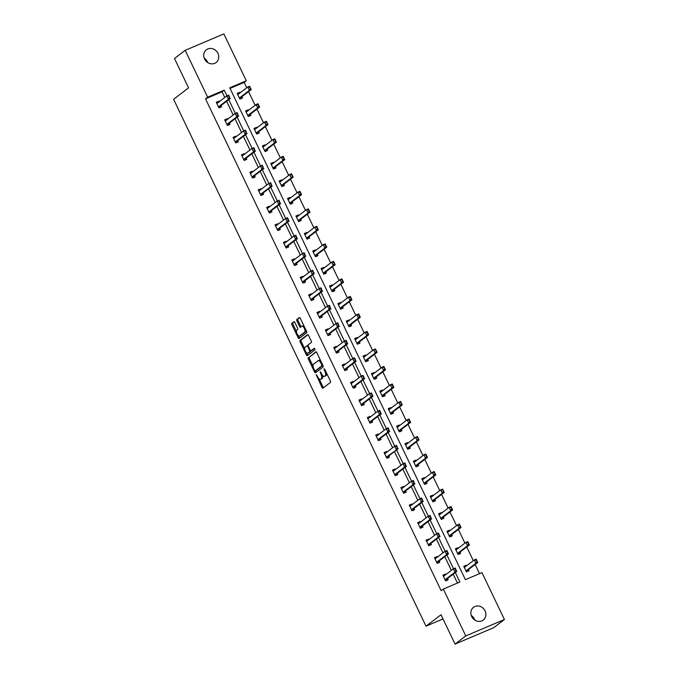 <?xml version="1.0" encoding="UTF-8"?>
<svg xmlns="http://www.w3.org/2000/svg" width="678" height="678" viewBox="0 0 678 678"><rect width="100%" height="100%" fill="white"/><g stroke="black" fill="none" stroke-linecap="round" stroke-linejoin="round"><path stroke-width="1.02" d="M316.262 374.688L321.948 387.392A1.229 0.517 -113 0 0 322.855 388.206A1.229 0.517 -113 0 0 322.898 388.172L330.466 382.409A1.229 0.517 -113 0 0 330.356 380.985L324.745 369.281L324.084 368.73L324.152 369.722L324.881 371.239A3.932 1.644 -113 0 1 325.228 375.79L324.593 376.273A3.932 1.644 -113 0 1 324.44 376.366A3.932 1.644 -113 0 1 321.558 373.773L320.169 371.714L320.974 374.222A3.932 1.644 -113 0 1 321.321 378.773L320.686 379.256A3.932 1.644 -113 0 1 320.533 379.341A3.932 1.644 -113 0 1 317.651 376.748L316.262 374.688M204.129 57.918A8.009 7.229 -127.3 0 1 207.231 61.469A8.009 7.229 -127.3 0 1 207.663 62.554M217.935 53.308A8.009 7.229 -127.3 0 1 216.096 62.52A8.009 7.229 -127.3 0 1 204.561 58.994A8.009 7.229 -127.3 0 1 206.392 49.791A8.009 7.229 -127.3 0 1 217.935 53.308M471.252 615.446A8.009 7.229 -127.3 0 1 474.354 619.006A8.009 7.229 -127.3 0 1 474.786 620.082M485.058 610.844A8.009 7.229 -127.3 0 1 483.228 620.056A8.009 7.229 -127.3 0 1 471.685 616.531A8.009 7.229 -127.3 0 1 473.515 607.319A8.009 7.229 -127.3 0 1 485.058 610.844M294.896 322.482A1.229 0.517 -113 0 0 293.998 321.677A1.229 0.517 -113 0 0 293.947 321.703L291.828 323.321A1.229 0.517 -113 0 0 291.93 324.745L298.167 337.746A1.229 0.517 -113 0 0 299.066 338.559A1.229 0.517 -113 0 0 299.117 338.534L306.676 332.762A1.229 0.517 -113 0 0 306.566 331.339L300.337 318.338A1.229 0.517 -113 0 0 299.439 317.524A1.229 0.517 -113 0 0 299.388 317.558L296.828 319.507A1.229 0.517 -113 0 0 296.93 320.931L299.6 326.499A1.229 0.517 -113 0 0 300.498 327.305A1.229 0.517 -113 0 0 300.549 327.279L301.82 326.313A3.288 1.381 -113 0 1 301.947 326.237A3.288 1.381 -113 0 1 304.43 328.559A3.288 1.381 -113 0 1 304.642 332.203L299.668 336A3.288 1.381 -113 0 1 299.54 336.076A3.288 1.381 -113 0 1 297.057 333.754A3.288 1.381 -113 0 1 296.837 330.11L297.667 329.474A1.229 0.517 -113 0 0 297.566 328.05L294.896 322.482M504.424 619.506L493.728 627.667L455.065 644.1L440.997 614.743L426.013 626.167L173.576 99.285L188.56 87.86L174.492 58.494L185.196 50.333L223.85 33.9L246.309 80.775L229.749 87.818L465.405 579.673L481.965 572.63L504.424 619.506L465.769 635.939L443.31 589.063L459.87 582.029L455.336 572.554M455.065 644.1L465.769 635.939M224.791 97.471L222.07 91.801L205.51 98.844L441.166 590.699L443.31 589.063M205.51 98.844L207.646 97.208L185.196 50.333M308.244 357.594A1.229 0.517 -113 0 0 308.354 359.018L314.584 372.019A1.229 0.517 -113 0 0 315.482 372.832A1.229 0.517 -113 0 0 315.533 372.807L323.092 367.035A1.229 0.517 -113 0 0 322.991 365.611L316.762 352.611A1.229 0.517 -113 0 0 315.855 351.797A1.229 0.517 -113 0 0 315.812 351.831L309.295 357.153A1.229 0.517 -113 0 0 309.397 358.569L313.05 366.188M306.371 354.882L300.142 341.882A1.229 0.517 -113 0 1 300.04 340.458L307.6 334.695A1.229 0.517 -113 0 1 307.651 334.661A1.229 0.517 -113 0 1 308.549 335.474L311.21 341.034A1.229 0.517 -113 0 1 311.321 342.458L308.253 344.797A1.229 0.517 -113 0 0 308.363 346.221L310.134 349.916A1.229 0.517 -113 0 0 311.033 350.721A1.229 0.517 -113 0 0 311.083 350.696L314.304 348.238L315.016 349.806L307.32 355.67A1.229 0.517 -113 0 1 307.278 355.696A1.229 0.517 -113 0 1 306.371 354.882L307.422 354.441L306.651 352.831M426.013 626.167L443.005 618.938M248.462 110.387L248.19 109.819L245.572 110.929L248.267 116.548L250.877 115.429L250.292 114.218M265.242 145.414L264.971 144.846L262.361 145.956L265.047 151.575L267.657 150.465L267.081 149.245M282.023 180.441L281.751 179.873L279.141 180.984L281.828 186.603L284.438 185.492L283.862 184.28M298.803 215.477L298.532 214.909L295.922 216.019L298.608 221.63L301.227 220.519L300.642 219.308M315.592 250.504L315.321 249.936L312.702 251.046L315.397 256.657L318.007 255.547L317.423 254.335M332.373 285.531L332.101 284.963L329.491 286.074L332.178 291.684L334.788 290.574L334.212 289.362M349.153 320.558L348.882 319.991L346.272 321.101L348.958 326.711L351.568 325.601L350.992 324.389M365.934 355.586L365.662 355.018L363.052 356.128L365.747 361.747L368.357 360.628L367.773 359.416M382.723 390.613L382.451 390.045L379.833 391.155L382.528 396.774L385.138 395.664L384.553 394.443M399.503 425.64L399.232 425.072L396.622 426.182L399.308 431.801L401.918 430.691L401.342 429.479M416.284 460.667L416.012 460.108L413.402 461.218L416.089 466.828L418.707 465.718L418.123 464.506M433.072 495.703L432.793 495.135L430.183 496.245L432.878 501.856L435.488 500.745L434.903 499.533M449.853 530.73L449.582 530.162L446.971 531.272L449.658 536.883L452.268 535.773L451.692 534.561M466.634 565.757L466.362 565.189L463.752 566.3L466.439 571.91L469.049 570.8L468.473 569.588M479.541 573.664L475.151 564.494M473.312 560.664L466.761 546.985M464.922 543.146L458.37 529.467M456.531 525.636L449.972 511.958M448.141 508.119L441.581 494.44M439.751 490.609L433.191 476.922M431.352 473.091L424.801 459.413M422.962 455.582L416.411 441.895M414.572 438.064L408.02 424.386M406.181 420.546L399.63 406.868M397.791 403.037L391.231 389.358M389.401 385.519L382.841 371.841M381.011 368.01L374.451 354.323M372.62 350.492L366.061 336.813M364.222 332.983L357.67 319.296M355.831 315.465L349.28 301.786M347.441 297.947L340.89 284.268M339.051 280.438L332.5 266.759M330.661 262.92L324.101 249.241M322.27 245.411L315.711 231.723M313.88 227.893L307.32 214.214M305.481 210.383L298.93 196.696M297.091 192.866L290.54 179.187M288.701 175.348L282.15 161.669M280.311 157.838L273.759 144.16M271.92 140.321L265.361 126.642M263.53 122.811L256.97 109.124M255.14 105.293L248.58 91.615M246.741 87.784L244.173 82.402L230.037 88.411M458.243 548.239L457.972 547.671L455.362 548.782L458.048 554.401L460.659 553.29L460.082 552.078M441.463 513.212L441.192 512.644L438.573 513.755L441.268 519.373L443.878 518.263L443.293 517.043M424.674 478.185L424.403 477.617L421.792 478.727L424.479 484.346L427.098 483.228L426.513 482.016M407.893 443.158L407.622 442.59L405.012 443.7L407.698 449.311L410.309 448.2L409.732 446.988M391.113 408.131L390.842 407.563L388.231 408.673L390.918 414.283L393.528 413.173L392.952 411.961M374.332 373.103L374.061 372.536L371.442 373.646L374.137 379.256L376.748 378.146L376.163 376.934M357.543 338.076L357.272 337.508L354.662 338.619L357.348 344.229L359.967 343.119L359.382 341.907M340.763 303.041L340.492 302.473L337.881 303.583L340.568 309.202L343.178 308.092L342.602 306.88M323.982 268.013L323.711 267.446L321.101 268.556L323.787 274.175L326.398 273.065L325.813 271.844M307.202 232.986L306.922 232.418L304.312 233.529L307.007 239.148L309.617 238.029L309.032 236.817M290.413 197.959L290.142 197.391L287.531 198.501L290.218 204.112L292.837 203.002L292.252 201.79M273.632 162.932L273.361 162.364L270.751 163.474L273.437 169.085L276.048 167.975L275.471 166.763M256.852 127.905L256.581 127.337L253.962 128.447L256.657 134.058L259.267 132.947L258.682 131.735M240.063 92.878L239.792 92.31L237.181 93.42L239.876 99.03L242.487 97.92L241.902 96.708M244.173 82.402L246.309 80.775M226.944 95.869L224.215 90.166L207.646 97.208M453.506 568.749L446.938 555.045M445.115 551.239L438.547 537.527M436.725 533.722L430.157 520.018M428.335 516.212L421.767 502.5M419.945 498.694L413.377 484.99M411.554 481.185L404.986 467.473M403.164 463.667L396.596 449.955M394.774 446.149L388.197 432.445M386.375 428.64L379.807 414.928M377.985 411.122L371.417 397.418M369.595 393.613L363.027 379.9M361.204 376.095L354.636 362.391M352.814 358.586L346.246 344.873M344.424 341.068L337.856 327.355M336.034 323.55L329.466 309.846M327.635 306.041L321.067 292.328M319.245 288.523L312.677 274.819M310.855 271.014L304.286 257.301M302.464 253.496L295.896 239.792M294.074 235.986L287.506 222.274M285.684 218.469L279.116 204.756M277.294 200.951L270.725 187.247M268.903 183.441L262.327 169.729M260.505 165.924L253.936 152.219M252.114 148.414L245.546 134.702M243.724 130.896L237.156 117.192M235.334 113.387L228.766 99.674M222.07 91.801L224.215 90.166M457.438 583.055L453.192 574.19M451.353 570.359L444.802 556.672M442.963 552.841L436.412 539.163M434.573 535.332L428.021 521.645M426.182 517.814L419.623 504.135M417.792 500.296L411.232 486.618M409.402 482.787L402.842 469.108M401.012 465.269L394.452 451.59M392.613 447.76L386.062 434.073M384.223 430.242L377.671 416.563M375.832 412.733L369.281 399.045M367.442 395.215L360.891 381.536M359.052 377.697L352.492 364.018M350.662 360.188L344.102 346.509M342.271 342.67L335.712 328.991M333.873 325.16L327.321 311.473M325.482 307.642L318.931 293.964M317.092 290.133L310.541 276.446M308.702 272.615L302.151 258.937M300.312 255.097L293.752 241.419M291.921 237.588L285.362 223.91M283.531 220.07L276.971 206.392M275.141 202.561L268.581 188.874M266.742 185.043L260.191 171.364M258.352 167.534L251.801 153.847M249.962 150.016L243.41 136.337M241.571 132.498L235.02 118.819M233.181 114.989L226.621 101.31M221.003 105.59L221.587 106.802L218.977 107.912L216.282 102.302L218.901 101.192L219.172 101.759M229.393 123.108L229.978 124.32L227.367 125.43L224.672 119.82L227.291 118.701L227.562 119.269M237.792 140.617L238.368 141.829L235.758 142.939L233.071 137.329L235.681 136.219L235.952 136.787M246.182 158.135L246.758 159.347L244.148 160.457L241.461 154.847L244.072 153.737L244.343 154.304M254.572 175.644L255.148 176.865L252.538 177.975L249.851 172.356L252.462 171.246L252.733 171.814M262.962 193.162L263.547 194.374L260.928 195.484L258.242 189.874L260.852 188.764L261.123 189.332M271.353 210.68L271.937 211.892L269.327 213.002L266.632 207.383L269.242 206.273L269.513 206.841M279.743 228.189L280.328 229.401L277.717 230.512L275.022 224.901L277.641 223.791L277.912 224.359M288.133 245.707L288.718 246.919L286.108 248.029L283.412 242.419L286.031 241.3L286.302 241.868M296.532 263.217L297.108 264.428L294.498 265.539L291.811 259.928L294.421 258.818L294.693 259.386M304.922 280.734L305.498 281.946L302.888 283.057L300.201 277.446L302.812 276.336L303.083 276.904M313.312 298.244L313.889 299.464L311.278 300.574L308.592 294.955L311.202 293.845L311.473 294.413M321.703 315.762L322.287 316.973L319.669 318.084L316.982 312.473L319.592 311.363L319.863 311.931M330.093 333.279L330.678 334.491L328.059 335.602L325.372 329.983L327.983 328.872L328.254 329.44M338.483 350.789L339.068 352.001L336.458 353.111L333.762 347.5L336.373 346.39L336.652 346.958M346.873 368.307L347.458 369.518L344.848 370.629L342.153 365.018L344.771 363.9L345.043 364.467M355.272 385.816L355.848 387.028L353.238 388.138L350.551 382.528L353.162 381.417L353.433 381.985M363.662 403.334L364.239 404.546L361.628 405.656L358.942 400.045L361.552 398.935L361.823 399.503M372.053 420.843L372.629 422.063L370.019 423.174L367.332 417.555L369.942 416.445L370.213 417.012M380.443 438.361L381.019 439.573L378.409 440.683L375.722 435.073L378.332 433.962L378.604 434.53M388.833 455.879L389.418 457.091L386.799 458.201L384.112 452.582L386.723 451.472L386.994 452.04M397.223 473.388L397.808 474.6L395.198 475.71L392.503 470.1L395.113 468.99L395.384 469.557M405.614 490.906L406.198 492.118L403.588 493.228L400.893 487.618L403.512 486.499L403.783 487.067M414.004 508.415L414.589 509.627L411.978 510.737L409.283 505.127L411.902 504.017L412.173 504.585M422.402 525.933L422.979 527.145L420.368 528.255L417.682 522.645L420.292 521.535L420.563 522.102M430.793 543.442L431.369 544.663L428.759 545.773L426.072 540.154L428.682 539.044L428.954 539.612M439.183 560.96L439.759 562.172L437.149 563.282L434.462 557.672L437.073 556.562L437.344 557.13M447.573 578.478L448.158 579.69L445.539 580.8L442.853 575.181L445.463 574.071L445.734 574.639M466.362 565.189L463.913 566.63M445.463 574.071L443.014 575.52M457.972 547.671L455.523 549.121M437.073 556.562L434.623 558.002M449.582 530.162L447.124 531.603M428.682 539.044L426.233 540.493M441.192 512.644L438.734 514.094M420.292 521.535L417.834 522.975M432.793 495.135L430.344 496.576M411.902 504.017L409.444 505.457M424.403 477.617L421.953 479.058M403.512 486.499L401.054 487.948M416.012 460.108L413.563 461.549M395.113 468.99L392.664 470.43M407.622 442.59L405.173 444.031M386.723 451.472L384.273 452.921M399.232 425.072L396.783 426.521M378.332 433.962L375.883 435.403M390.842 407.563L388.384 409.004M369.942 416.445L367.493 417.894M382.451 390.045L379.994 391.494M361.552 398.935L359.103 400.376M374.061 372.536L371.603 373.976M353.162 381.417L350.704 382.858M365.662 355.018L363.213 356.467M344.771 363.9L342.314 365.349M357.272 337.508L354.823 338.949M336.373 346.39L333.923 347.831M348.882 319.991L346.433 321.431M327.983 328.872L325.533 330.322M340.492 302.473L338.042 303.922M319.592 311.363L317.143 312.804M332.101 284.963L329.644 286.404M311.202 293.845L308.753 295.294M323.711 267.446L321.253 268.895M302.812 276.336L300.362 277.777M315.321 249.936L312.863 251.377M294.421 258.818L291.964 260.259M306.922 232.418L304.473 233.868M286.031 241.3L283.574 242.749M298.532 214.909L296.083 216.35M277.641 223.791L275.183 225.232M290.142 197.391L287.692 198.832M269.242 206.273L266.793 207.722M281.751 179.873L279.302 181.323M260.852 188.764L258.403 190.204M273.361 162.364L270.912 163.805M252.462 171.246L250.013 172.695M264.971 144.846L262.513 146.295M244.072 153.737L241.622 155.177M256.581 127.337L254.123 128.778M235.681 136.219L233.224 137.659M248.19 109.819L245.733 111.268M227.291 118.701L224.833 120.15M239.792 92.31L237.342 93.75M218.901 101.192L216.443 102.632M321.414 378.943A3.932 1.644 -113 0 0 321.584 378.9A3.932 1.644 -113 0 0 321.736 378.807L320.686 379.256M322.626 375.451A3.932 1.644 -113 0 1 322.364 378.324L321.736 378.807M325.321 375.968A3.932 1.644 -113 0 0 325.491 375.917A3.932 1.644 -113 0 0 325.643 375.832L324.593 376.273M326.703 373.375A3.932 1.644 -113 0 1 326.271 375.349L325.643 375.832M319.101 378.824L322.999 386.952A1.229 0.517 -113 0 0 323.55 387.68M316.202 351.882L309.295 357.153M315.304 370.891L315.626 371.578A1.229 0.517 -113 0 0 316.185 372.307M314.592 370.358L315.253 370.908L321.897 365.849L321.05 363.255A3.932 1.644 -113 0 0 318.168 360.662A3.932 1.644 -113 0 0 318.016 360.747L313.482 364.213A3.932 1.644 -113 0 0 313.829 368.764L314.592 370.358M316.228 370.493L315.253 370.908M322.898 365.434L316.304 370.459M320.652 360.738A3.932 1.644 -113 0 0 319.219 360.213A3.932 1.644 -113 0 0 319.067 360.306M304.693 348.755L301.193 341.441L300.142 341.882M307.99 334.746L301.083 340.017A1.229 0.517 -113 0 0 301.193 341.441M312.024 350.297A1.229 0.517 -113 0 0 312.075 350.28A1.229 0.517 -113 0 0 312.126 350.255L314.617 348.348M305.075 347.229A3.288 1.381 -113 0 0 305.286 350.873A3.288 1.381 -113 0 0 307.77 353.196A3.288 1.381 -113 0 0 307.897 353.119L309.651 351.789A1.229 0.517 -113 0 0 309.541 350.365L307.778 346.67A1.229 0.517 -113 0 0 306.871 345.865A1.229 0.517 -113 0 0 306.829 345.89L305.075 347.229M308.668 352.789A3.288 1.381 -113 0 0 308.812 352.755A3.288 1.381 -113 0 0 308.939 352.679L307.897 353.119M310.829 350.721A1.229 0.517 -113 0 1 310.694 351.34L308.939 352.679M308.117 345.416A1.229 0.517 -113 0 0 307.922 345.416A1.229 0.517 -113 0 0 307.871 345.441L306.931 345.848M307.422 354.441A1.229 0.517 -113 0 0 307.973 355.17M300.439 335.669A3.288 1.381 -113 0 0 300.583 335.635A3.288 1.381 -113 0 0 300.71 335.559L299.668 336M306.075 330.305A3.288 1.381 -113 0 1 305.693 331.762L300.71 335.559M304.066 326.118A3.288 1.381 -113 0 0 302.99 325.787A3.288 1.381 -113 0 0 302.863 325.864M299.786 317.609L297.871 319.067A1.229 0.517 -113 0 0 297.981 320.491L300.642 326.05A1.229 0.517 -113 0 0 301.202 326.779M298.464 335.754L299.21 337.305A1.229 0.517 -113 0 0 299.761 338.034M294.345 321.753L292.871 322.881A1.229 0.517 -113 0 0 292.981 324.304L296.456 331.559M465.176 566.096L465.913 566.308M467.693 571.342L468.269 569.817A1.254 0.525 67 0 1 468.371 569.664L477.787 562.486L475.905 563.282L474.295 559.918L464.879 567.096A1.254 0.525 67 0 1 464.828 567.122A1.254 0.525 67 0 1 464.718 567.147L464.142 567.113M476.041 560.003L474.295 559.918L476.176 559.113L477.787 562.486L476.041 560.003L477.159 561.553M466.133 571.283L466.388 570.613A1.254 0.525 67 0 1 466.489 570.469L475.905 563.282L476.846 561.681M476.354 559.867L476.176 559.113M446.963 580.597L447.37 578.698A1.254 0.525 -113 0 1 447.472 578.554L456.887 571.368L455.006 572.173L445.59 579.351A1.254 0.525 -113 0 0 445.488 579.504L445.243 580.165M444.276 574.978L445.014 575.19M455.141 568.884L455.947 570.571L455.455 568.749L453.396 568.8L455.277 568.003L456.26 570.435M443.243 575.995L443.827 576.029A1.254 0.525 -113 0 0 443.929 576.012A1.254 0.525 -113 0 0 443.98 575.978L453.396 568.8L455.006 572.173L455.947 570.571M455.277 568.003L455.455 568.749M456.777 548.578L457.523 548.79M459.472 554.197L459.879 552.299A1.254 0.525 67 0 1 459.981 552.155L469.396 544.968L467.515 545.773L465.905 542.4L456.489 549.587A1.254 0.525 67 0 1 456.438 549.612A1.254 0.525 67 0 1 456.328 549.629L455.752 549.595M467.642 542.485L465.905 542.4L467.786 541.603L469.396 544.968L467.642 542.485L468.769 544.036M457.743 553.765L457.997 553.104A1.254 0.525 67 0 1 458.099 552.951L467.515 545.773L468.456 544.171M467.956 542.349L467.786 541.603M449.124 531.281L448.472 531.247M451.082 536.679L451.48 534.789A1.254 0.525 67 0 1 451.59 534.637L461.006 527.459L459.125 528.255L457.514 524.891L448.09 532.069A1.254 0.525 67 0 1 448.048 532.094A1.254 0.525 67 0 1 447.938 532.111L447.361 532.086M459.252 524.975L457.514 524.891L459.396 524.086L461.006 527.459L459.252 524.975L460.379 526.526M449.353 536.247L449.599 535.586A1.254 0.525 67 0 1 449.709 535.434L459.125 528.255L460.065 526.653M459.565 524.84L459.396 524.086M435.886 557.469L436.624 557.68M434.852 558.486L435.429 558.511A1.254 0.525 -113 0 0 435.539 558.494A1.254 0.525 -113 0 0 435.59 558.469L445.005 551.29L446.887 550.485L448.497 553.858L439.081 561.037A1.254 0.525 -113 0 0 438.98 561.189L438.573 563.079M447.87 552.917L446.751 551.375L448.497 553.858L446.616 554.655L437.2 561.833A1.254 0.525 -113 0 0 437.098 561.986L436.844 562.647M447.556 553.053L446.616 554.655L445.005 551.29L446.751 551.375M446.887 550.485L447.065 551.239M430.022 545.231L430.589 543.671A1.254 0.525 -113 0 1 430.691 543.519L440.107 536.34L438.225 537.137L428.81 544.324A1.254 0.525 -113 0 0 428.708 544.476L428.454 545.137M427.496 539.951L428.233 540.163M438.361 533.857L439.166 535.544L438.674 533.722L436.615 533.772L438.496 532.976L439.48 535.408M426.462 540.968L427.038 541.002A1.254 0.525 -113 0 0 427.148 540.985A1.254 0.525 -113 0 0 427.199 540.951L436.615 533.772L438.225 537.137L439.166 535.544M438.496 532.976L438.674 533.722M440.734 513.763L440.081 513.729M442.514 518.806L443.09 517.272A1.254 0.525 67 0 1 443.2 517.119L452.616 509.941L450.734 510.737L449.116 507.373L439.7 514.551A1.254 0.525 67 0 1 439.658 514.585A1.254 0.525 67 0 1 439.547 514.602L438.963 514.568M450.862 507.458L449.116 507.373L450.997 506.576L452.616 509.941L450.862 507.458L451.98 509.009M440.963 518.738L441.209 518.077A1.254 0.525 67 0 1 441.319 517.924L450.734 510.737L451.667 509.144M451.175 507.322L450.997 506.576M421.631 527.721L422.191 526.162A1.254 0.525 -113 0 1 422.301 526.009L431.716 518.823L429.835 519.628L420.419 526.806A1.254 0.525 -113 0 0 420.318 526.959L420.063 527.62M419.097 522.441L419.843 522.653M429.962 516.339L430.776 518.026L430.276 516.212L428.225 516.255L430.106 515.458L431.089 517.89M418.072 523.458L418.648 523.484A1.254 0.525 -113 0 0 418.758 523.467A1.254 0.525 -113 0 0 418.801 523.441L428.225 516.255L429.835 519.628L430.776 518.026M430.106 515.458L430.276 516.212M432.344 496.254L431.691 496.22M434.123 501.288L434.7 499.762A1.254 0.525 67 0 1 434.801 499.61L444.226 492.431L442.344 493.228L440.725 489.855L431.31 497.042A1.254 0.525 67 0 1 431.259 497.067A1.254 0.525 67 0 1 431.157 497.084L430.572 497.059M442.471 489.94L440.725 489.855L442.607 489.058L444.226 492.431L442.471 489.94L443.59 491.491M432.572 501.22L432.818 500.559A1.254 0.525 67 0 1 432.928 500.406L442.344 493.228L443.276 491.626M442.785 489.813L442.607 489.058M413.402 510.534L413.8 508.644A1.254 0.525 -113 0 1 413.911 508.492L423.326 501.313L421.445 502.11L412.029 509.297A1.254 0.525 -113 0 0 411.919 509.441L411.673 510.11M410.707 504.924L411.444 505.135M421.572 498.83L422.377 500.517L421.886 498.694L419.835 498.745L421.708 497.94L422.691 500.381M409.673 505.941L410.258 505.974A1.254 0.525 -113 0 0 410.368 505.958A1.254 0.525 -113 0 0 410.41 505.924L419.835 498.745L421.445 502.11L422.377 500.517M421.708 497.94L421.886 498.694M423.216 478.524L423.953 478.736M425.903 484.143L426.309 482.244A1.254 0.525 67 0 1 426.411 482.092L435.835 474.914L433.954 475.71L432.335 472.346L422.919 479.524A1.254 0.525 67 0 1 422.869 479.558A1.254 0.525 67 0 1 422.767 479.575L422.182 479.541M434.081 472.43L432.335 472.346L434.217 471.549L435.835 474.914L434.081 472.43L435.2 473.981M424.182 483.711L424.428 483.05A1.254 0.525 67 0 1 424.53 482.897L433.954 475.71L434.886 474.117M434.395 472.295L434.217 471.549M404.851 492.694L405.41 491.135A1.254 0.525 -113 0 1 405.52 490.982L414.936 483.795L413.055 484.6L403.639 491.779A1.254 0.525 -113 0 0 403.529 491.931L403.283 492.592M402.317 487.414L403.054 487.626M413.182 481.312L413.987 482.999L413.495 481.177L411.436 481.227L413.317 480.431L414.3 482.863M401.283 488.431L401.868 488.457A1.254 0.525 -113 0 0 401.969 488.44A1.254 0.525 -113 0 0 402.02 488.414L411.436 481.227L413.055 484.6L413.987 482.999M413.317 480.431L413.495 481.177M414.826 461.015L415.563 461.226M417.343 466.261L417.919 464.735A1.254 0.525 67 0 1 418.021 464.583L427.437 457.396L425.555 458.201L423.945 454.828L414.529 462.015A1.254 0.525 67 0 1 414.478 462.04A1.254 0.525 67 0 1 414.377 462.057L413.792 462.032M425.691 454.913L423.945 454.828L425.826 454.031L427.437 457.396L425.691 454.913L426.809 456.464M415.792 466.193L416.038 465.532A1.254 0.525 67 0 1 416.139 465.379L425.555 458.201L426.496 456.599M426.004 454.785L425.826 454.031M396.452 475.176L397.02 473.617A1.254 0.525 -113 0 1 397.122 473.464L406.546 466.286L404.664 467.083L395.24 474.261A1.254 0.525 -113 0 0 395.138 474.414L394.893 475.083M393.926 469.896L394.664 470.108M404.791 463.803L405.597 465.481L405.105 463.667L403.046 463.718L404.927 462.913L405.91 465.354M392.893 470.913L393.477 470.939A1.254 0.525 -113 0 0 393.579 470.922A1.254 0.525 -113 0 0 393.63 470.896L403.046 463.718L404.664 467.083L405.597 465.481M404.927 462.913L405.105 463.667M406.436 443.497L407.173 443.709M408.953 448.743L409.529 447.217A1.254 0.525 67 0 1 409.631 447.065L419.046 439.886L417.165 440.683L415.555 437.318L406.139 444.497A1.254 0.525 67 0 1 406.088 444.522A1.254 0.525 67 0 1 405.978 444.548L405.402 444.514M417.301 437.403L415.555 437.318L417.436 436.513L419.046 439.886L417.301 437.403L418.419 438.954M407.393 448.683L407.648 448.014A1.254 0.525 67 0 1 407.749 447.87L417.165 440.683L418.106 439.081M417.614 437.268L417.436 436.513M388.223 457.997L388.63 456.099A1.254 0.525 -113 0 1 388.731 455.955L398.147 448.768L386.85 456.752A1.254 0.525 -113 0 0 386.748 456.904L386.502 457.565M385.536 452.379L386.274 452.59M396.401 446.285L397.206 447.972L396.715 446.149L394.655 446.2L396.537 445.404L397.52 447.836M384.502 453.396L385.087 453.429A1.254 0.525 -113 0 0 385.189 453.413A1.254 0.525 -113 0 0 385.24 453.379L394.655 446.2L396.274 449.573L397.206 447.972M396.537 445.404L396.715 446.149M398.045 425.979L398.783 426.191M400.732 431.598L401.139 429.699A1.254 0.525 67 0 1 401.24 429.555L410.656 422.369L408.775 423.174L407.164 419.801L397.749 426.987A1.254 0.525 67 0 1 397.698 427.013A1.254 0.525 67 0 1 397.588 427.03L397.011 426.996M408.91 419.885L407.164 419.801L409.046 419.004L410.656 422.369L408.91 419.885L410.029 421.436M399.003 431.166L399.257 430.505A1.254 0.525 67 0 1 399.359 430.352L408.775 423.174L409.715 421.572M409.224 419.75L409.046 419.004M379.672 440.149L380.239 438.59A1.254 0.525 -113 0 1 380.341 438.437L389.757 431.259L387.875 432.056L378.46 439.234A1.254 0.525 -113 0 0 378.358 439.386L378.104 440.047M377.146 434.869L377.883 435.081M388.011 428.776L388.816 430.454L388.325 428.64L386.265 428.691L388.147 427.886L389.13 430.318M376.112 435.886L376.697 435.912A1.254 0.525 -113 0 0 376.799 435.895A1.254 0.525 -113 0 0 376.849 435.869L386.265 428.691L387.875 432.056L388.816 430.454M388.147 427.886L388.325 428.64M389.647 408.47L390.392 408.681M392.172 413.716L392.74 412.19A1.254 0.525 67 0 1 392.85 412.038L402.266 404.859L400.384 405.656L398.774 402.291L389.35 409.47A1.254 0.525 67 0 1 389.308 409.495A1.254 0.525 67 0 1 389.197 409.512L388.621 409.487M400.512 402.376L398.774 402.291L400.656 401.486L402.266 404.859L400.512 402.376L401.639 403.927M390.613 413.656L390.867 412.987A1.254 0.525 67 0 1 390.969 412.834L400.384 405.656L401.325 404.054M400.825 402.24L400.656 401.486M371.281 422.631L371.849 421.072A1.254 0.525 -113 0 1 371.951 420.919L381.367 413.741L379.485 414.538L370.069 421.724A1.254 0.525 -113 0 0 369.968 421.877L369.713 422.538M368.756 417.351L369.493 417.563M379.621 411.258L380.426 412.944L379.934 411.122L377.875 411.173L379.756 410.376L380.739 412.809M367.722 418.368L368.298 418.402A1.254 0.525 -113 0 0 368.408 418.385A1.254 0.525 -113 0 0 368.459 418.351L377.875 411.173L379.485 414.538L380.426 412.944M379.756 410.376L379.934 411.122M381.256 390.952L381.994 391.164M383.773 396.206L384.35 394.672A1.254 0.525 67 0 1 384.46 394.52L393.876 387.341L391.994 388.138L390.384 384.773L380.96 391.952A1.254 0.525 67 0 1 380.917 391.986A1.254 0.525 67 0 1 380.807 392.003L380.222 391.969M392.121 384.858L390.384 384.773L392.257 383.977L393.876 387.341L392.121 384.858L393.24 386.409M382.223 396.138L382.468 395.477A1.254 0.525 67 0 1 382.578 395.325L391.994 388.138L392.926 386.545M392.435 384.723L392.257 383.977M359.332 400.859L359.908 400.884A1.254 0.525 -113 0 0 360.018 400.868A1.254 0.525 -113 0 0 360.069 400.842L369.485 393.655L371.366 392.859L372.976 396.223L363.561 403.41A1.254 0.525 -113 0 0 363.459 403.563L362.874 405.097M360.357 399.842L361.103 400.054M372.349 395.291L371.222 393.74L372.976 396.223L371.095 397.028L361.679 404.207A1.254 0.525 -113 0 0 361.577 404.359L361.323 405.02M372.036 395.427L371.095 397.028L369.485 393.655L371.222 393.74M371.366 392.859L371.536 393.613M372.866 373.442L373.603 373.654M375.553 379.053L375.959 377.163A1.254 0.525 67 0 1 376.07 377.01L385.485 369.832L383.604 370.629L381.985 367.256L372.569 374.442A1.254 0.525 67 0 1 372.519 374.468A1.254 0.525 67 0 1 372.417 374.485L371.832 374.459M383.731 367.34L381.985 367.256L383.867 366.459L385.485 369.832L383.731 367.34L384.85 368.891M373.832 378.621L374.078 377.96A1.254 0.525 67 0 1 374.188 377.807L383.604 370.629L384.536 369.027M384.045 367.213L383.867 366.459M351.967 382.324L352.704 382.536M350.941 383.341L351.518 383.375A1.254 0.525 -113 0 0 351.628 383.358A1.254 0.525 -113 0 0 351.67 383.324L361.094 376.146L362.976 375.341L364.586 378.714L355.17 385.892A1.254 0.525 -113 0 0 355.06 386.045L354.662 387.935M363.959 377.782L362.832 376.231L364.586 378.714L362.705 379.511L353.289 386.697A1.254 0.525 -113 0 0 353.179 386.841L352.933 387.511M363.645 377.917L362.705 379.511L361.094 376.146L362.832 376.231M362.976 375.341L363.145 376.095M364.476 355.925L365.213 356.136M366.993 361.179L367.569 359.645A1.254 0.525 67 0 1 367.671 359.493L377.095 352.314L375.214 353.111L373.595 349.746L364.179 356.925A1.254 0.525 67 0 1 364.128 356.959A1.254 0.525 67 0 1 364.027 356.975L363.442 356.942M375.341 349.831L373.595 349.746L375.476 348.95L377.095 352.314L375.341 349.831L376.459 351.382M365.442 361.111L365.688 360.45A1.254 0.525 67 0 1 365.789 360.298L375.214 353.111L376.146 351.518M375.654 349.695L375.476 348.95M346.111 370.095L346.67 368.535A1.254 0.525 -113 0 1 346.78 368.383L356.196 361.196L354.314 362.001L344.899 369.179A1.254 0.525 -113 0 0 344.788 369.332L344.543 369.993M343.577 364.815L344.314 365.027M354.441 358.713L355.247 360.399L354.755 358.586L352.696 358.628L354.577 357.831L355.56 360.264M342.543 365.832L343.127 365.857A1.254 0.525 -113 0 0 343.238 365.84A1.254 0.525 -113 0 0 343.28 365.815L352.696 358.628L354.314 362.001L355.247 360.399M354.577 357.831L354.755 358.586M356.086 338.415L356.823 338.627M358.603 343.661L359.179 342.136A1.254 0.525 67 0 1 359.281 341.983L368.696 334.796L366.823 335.602L365.205 332.228L355.789 339.415A1.254 0.525 67 0 1 355.738 339.441A1.254 0.525 67 0 1 355.636 339.458L355.052 339.432M366.951 332.313L365.205 332.228L367.086 331.432L368.696 334.796L366.951 332.313L368.069 333.864M357.052 343.593L357.298 342.932A1.254 0.525 67 0 1 357.399 342.78L366.823 335.602L367.756 334M367.264 332.186L367.086 331.432M337.72 352.577L338.28 351.018A1.254 0.525 -113 0 1 338.381 350.865L347.806 343.687L345.924 344.483L336.508 351.662A1.254 0.525 -113 0 0 336.398 351.814L336.152 352.484M335.186 347.297L335.924 347.509M346.051 341.204L346.856 342.882L346.365 341.068L344.305 341.119L346.187 340.314L347.17 342.754M334.152 348.314L334.737 348.339A1.254 0.525 -113 0 0 334.839 348.322A1.254 0.525 -113 0 0 334.89 348.297L344.305 341.119L345.924 344.483L346.856 342.882M346.187 340.314L346.365 341.068M347.695 320.897L348.433 321.109M350.382 326.508L350.789 324.618A1.254 0.525 67 0 1 350.89 324.465L360.306 317.287L358.425 318.084L356.814 314.719L347.399 321.897A1.254 0.525 67 0 1 347.348 321.923A1.254 0.525 67 0 1 347.246 321.948L346.661 321.914M358.56 314.804L356.814 314.719L358.696 313.914L360.306 317.287L358.56 314.804L359.679 316.355M348.653 326.084L348.907 325.415A1.254 0.525 67 0 1 349.009 325.271L358.425 318.084L359.365 316.482M358.874 314.668L358.696 313.914M329.322 335.059L329.889 333.5A1.254 0.525 -113 0 1 329.991 333.356L339.415 326.169L337.534 326.974L328.11 334.152A1.254 0.525 -113 0 0 328.008 334.305L327.762 334.966M326.796 329.779L327.533 329.991M337.661 323.686L338.466 325.372L337.975 323.55L335.915 323.601L337.797 322.804L338.78 325.237M325.762 330.796L326.347 330.83A1.254 0.525 -113 0 0 326.449 330.813A1.254 0.525 -113 0 0 326.499 330.779L335.915 323.601L337.534 326.974L338.466 325.372M337.797 322.804L337.975 323.55M339.305 303.38L340.042 303.591M341.822 308.634L342.398 307.1A1.254 0.525 67 0 1 342.5 306.956L351.916 299.769L350.034 300.574L348.424 297.201L339.008 304.388A1.254 0.525 67 0 1 338.958 304.414A1.254 0.525 67 0 1 338.847 304.43L338.271 304.397M350.17 297.286L348.424 297.201L350.306 296.405L351.916 299.769L350.17 297.286L351.289 298.837M340.263 308.566L340.517 307.905A1.254 0.525 67 0 1 340.619 307.753L350.034 300.574L350.975 298.973M350.484 297.15L350.306 296.405M320.931 317.55L321.499 315.99A1.254 0.525 -113 0 1 321.601 315.838L331.017 308.659L329.135 309.456L319.719 316.634A1.254 0.525 -113 0 0 319.618 316.787L319.372 317.448M318.406 312.27L319.143 312.482M329.271 306.176L330.076 307.854L329.584 306.041L327.525 306.092L329.406 305.286L330.389 307.727M317.372 313.287L317.957 313.312A1.254 0.525 -113 0 0 318.058 313.295A1.254 0.525 -113 0 0 318.109 313.27L327.525 306.092L329.135 309.456L330.076 307.854M329.406 305.286L329.584 306.041M330.906 285.87L331.652 286.082M333.601 291.481L334.008 289.591A1.254 0.525 67 0 1 334.11 289.438L343.526 282.26L341.644 283.057L340.034 279.692L330.618 286.87A1.254 0.525 67 0 1 330.567 286.896A1.254 0.525 67 0 1 330.457 286.913L329.881 286.887M341.771 279.777L340.034 279.692L341.915 278.887L343.526 282.26L341.771 279.777L342.899 281.328M331.873 291.057L332.127 290.387A1.254 0.525 67 0 1 332.228 290.235L341.644 283.057L342.585 281.455M342.085 279.641L341.915 278.887M312.541 300.032L313.109 298.473A1.254 0.525 -113 0 1 313.211 298.32L322.626 291.142L320.745 291.938L311.329 299.125A1.254 0.525 -113 0 0 311.227 299.278L310.973 299.939M310.016 294.752L310.753 294.964M320.88 288.659L321.686 290.345L321.194 288.523L319.135 288.574L321.016 287.777L321.999 290.209M308.982 295.769L309.558 295.803A1.254 0.525 -113 0 0 309.668 295.786A1.254 0.525 -113 0 0 309.719 295.752L319.135 288.574L320.745 291.938L321.686 290.345M321.016 287.777L321.194 288.523M322.516 268.352L323.253 268.564M325.033 273.607L325.61 272.073A1.254 0.525 67 0 1 325.72 271.92L335.135 264.742L333.254 265.539L331.644 262.174L322.219 269.352A1.254 0.525 67 0 1 322.177 269.386A1.254 0.525 67 0 1 322.067 269.403L321.491 269.369M333.381 262.259L331.644 262.174L333.525 261.377L335.135 264.742L333.381 262.259L334.508 263.81M323.482 273.539L323.728 272.878A1.254 0.525 67 0 1 323.838 272.726L333.254 265.539L334.195 263.945M333.695 262.123L333.525 261.377M301.625 277.243L302.363 277.455M300.591 278.26L301.168 278.285A1.254 0.525 -113 0 0 301.278 278.268A1.254 0.525 -113 0 0 301.329 278.243L310.744 271.056L312.626 270.259L314.236 273.624L304.82 280.811A1.254 0.525 -113 0 0 304.719 280.963L304.312 282.853M313.609 272.692L312.49 271.141L314.236 273.624L312.355 274.429L302.939 281.607A1.254 0.525 -113 0 0 302.837 281.76L302.583 282.421M313.295 272.827L312.355 274.429L310.744 271.056L312.49 271.141M312.626 270.259L312.804 271.014M314.126 250.843L314.863 251.055M316.821 256.454L317.219 254.564A1.254 0.525 67 0 1 317.329 254.411L326.745 247.233L324.864 248.029L323.245 244.656L313.829 251.843A1.254 0.525 67 0 1 313.787 251.869A1.254 0.525 67 0 1 313.677 251.885L313.092 251.86M324.991 244.741L323.245 244.656L325.126 243.86L326.745 247.233L324.991 244.741L326.11 246.292M315.092 256.021L315.338 255.36A1.254 0.525 67 0 1 315.448 255.208L324.864 248.029L325.796 246.428M325.304 244.614L325.126 243.86M295.761 265.005L296.32 263.445A1.254 0.525 -113 0 1 296.43 263.293L305.846 256.115L303.964 256.911L294.549 264.098A1.254 0.525 -113 0 0 294.447 264.251L294.193 264.912M293.227 259.725L293.972 259.937M304.091 253.631L304.905 255.318L304.405 253.496L302.354 253.547L304.236 252.741L305.219 255.182M292.201 260.742L292.777 260.776A1.254 0.525 -113 0 0 292.888 260.759A1.254 0.525 -113 0 0 292.93 260.725L302.354 253.547L303.964 256.911L304.905 255.318M304.236 252.741L304.405 253.496M305.736 233.325L306.473 233.537M308.253 238.58L308.829 237.046A1.254 0.525 67 0 1 308.931 236.893L318.355 229.715L316.473 230.512L314.855 227.147L305.439 234.325A1.254 0.525 67 0 1 305.388 234.359A1.254 0.525 67 0 1 305.286 234.376L304.702 234.342M316.601 227.232L314.855 227.147L316.736 226.35L318.355 229.715L316.601 227.232L317.719 228.783M306.702 238.512L306.948 237.851A1.254 0.525 67 0 1 307.058 237.698L316.473 230.512L317.406 228.918M316.914 227.096L316.736 226.35M287.37 247.495L287.93 245.936A1.254 0.525 -113 0 1 288.04 245.783L297.456 238.597L295.574 239.402L286.158 246.58A1.254 0.525 -113 0 0 286.048 246.733L285.802 247.394M284.836 242.216L285.574 242.427M295.701 236.114L296.506 237.8L296.015 235.986L293.964 236.029L295.837 235.232L296.82 237.664M283.802 243.233L284.387 243.258A1.254 0.525 -113 0 0 284.497 243.241A1.254 0.525 -113 0 0 284.54 243.216L293.964 236.029L295.574 239.402L296.506 237.8M295.837 235.232L296.015 235.986M297.345 215.816L298.083 216.028M299.862 221.062L300.439 219.536A1.254 0.525 67 0 1 300.54 219.384L309.965 212.197L308.083 213.002L306.464 209.629L297.049 216.816A1.254 0.525 67 0 1 296.998 216.841A1.254 0.525 67 0 1 296.896 216.858L296.311 216.833M308.21 209.714L306.464 209.629L308.346 208.832L309.965 212.197L308.21 209.714L309.329 211.265M298.312 220.994L298.557 220.333A1.254 0.525 67 0 1 298.659 220.181L308.083 213.002L309.015 211.4M308.524 209.587L308.346 208.832M276.446 224.698L277.183 224.91M275.412 225.715L275.997 225.74A1.254 0.525 -113 0 0 276.099 225.723A1.254 0.525 -113 0 0 276.149 225.698L285.565 218.519L287.447 217.714L289.065 221.087L279.65 228.266A1.254 0.525 -113 0 0 279.539 228.418L279.133 230.308M288.43 220.155L287.311 218.604L289.065 221.087L287.184 221.884L277.768 229.062A1.254 0.525 -113 0 0 277.658 229.215L277.412 229.884M288.116 220.282L287.184 221.884L285.565 218.519L287.311 218.604M287.447 217.714L287.625 218.469M288.955 198.298L289.692 198.51M291.642 203.909L292.049 202.019A1.254 0.525 67 0 1 292.15 201.866L301.566 194.688L299.684 195.484L298.074 192.12L288.659 199.298A1.254 0.525 67 0 1 288.608 199.324A1.254 0.525 67 0 1 288.506 199.349L287.921 199.315M299.82 192.205L298.074 192.12L299.956 191.315L301.566 194.688L299.82 192.205L300.939 193.755M289.921 203.485L290.167 202.815A1.254 0.525 67 0 1 290.269 202.671L299.684 195.484L300.625 193.883M300.134 192.069L299.956 191.315M270.581 212.46L271.149 210.9A1.254 0.525 -113 0 1 271.251 210.756L280.675 203.57L278.794 204.375L269.369 211.553A1.254 0.525 -113 0 0 269.268 211.706L269.022 212.367M268.056 207.18L268.793 207.392M278.921 201.086L279.726 202.773L279.234 200.951L277.175 201.002L279.056 200.205L280.039 202.637M267.022 208.197L267.607 208.231A1.254 0.525 -113 0 0 267.708 208.214A1.254 0.525 -113 0 0 267.759 208.18L277.175 201.002L278.794 204.375L279.726 202.773M279.056 200.205L279.234 200.951M280.565 180.78L281.302 180.992M283.082 186.035L283.658 184.509A1.254 0.525 67 0 1 283.76 184.357L293.176 177.17L291.294 177.975L289.684 174.602L280.268 181.789A1.254 0.525 67 0 1 280.217 181.814A1.254 0.525 67 0 1 280.107 181.831L279.531 181.797M291.43 174.687L289.684 174.602L291.565 173.805L293.176 177.17L291.43 174.687L292.549 176.238M281.523 185.967L281.777 185.306A1.254 0.525 67 0 1 281.879 185.153L291.294 177.975L292.235 176.373M291.743 174.551L291.565 173.805M262.191 194.95L262.759 193.391A1.254 0.525 -113 0 1 262.861 193.238L272.276 186.06L270.403 186.857L260.979 194.035A1.254 0.525 -113 0 0 260.877 194.188L260.632 194.849M259.666 189.671L260.403 189.882M270.53 183.577L271.336 185.255L270.844 183.441L268.785 183.492L270.666 182.687L271.649 185.128M258.632 190.688L259.216 190.713A1.254 0.525 -113 0 0 259.318 190.696A1.254 0.525 -113 0 0 259.369 190.671L268.785 183.492L270.403 186.857L271.336 185.255M270.666 182.687L270.844 183.441M272.175 163.271L272.912 163.483M274.692 168.517L275.268 166.991A1.254 0.525 67 0 1 275.37 166.839L284.785 159.661L282.904 160.457L281.294 157.093L271.878 164.271A1.254 0.525 67 0 1 271.827 164.296A1.254 0.525 67 0 1 271.717 164.313L271.141 164.288M283.04 157.177L281.294 157.093L283.175 156.287L284.785 159.661L283.04 157.177L284.158 158.728M273.132 168.458L273.387 167.788A1.254 0.525 67 0 1 273.488 167.636L282.904 160.457L283.845 158.855M283.353 157.042L283.175 156.287M253.962 177.772L254.369 175.873A1.254 0.525 -113 0 1 254.47 175.721L263.886 168.542L262.005 169.339L252.589 176.526A1.254 0.525 -113 0 0 252.487 176.678L252.233 177.339M251.275 172.153L252.013 172.365M262.14 166.059L262.945 167.746L262.454 165.924L260.394 165.974L262.276 165.178L263.259 167.61M250.241 173.17L250.818 173.204A1.254 0.525 -113 0 0 250.928 173.187A1.254 0.525 -113 0 0 250.979 173.153L260.394 165.974L262.005 169.339L262.945 167.746M262.276 165.178L262.454 165.924M263.776 145.753L264.522 145.965M266.301 151.008L266.869 149.474A1.254 0.525 67 0 1 266.979 149.321L276.395 142.143L274.514 142.939L272.903 139.575L263.479 146.753A1.254 0.525 67 0 1 263.437 146.787A1.254 0.525 67 0 1 263.327 146.804L262.75 146.77M274.641 139.66L272.903 139.575L274.785 138.778L276.395 142.143L274.641 139.66L275.768 141.21M264.742 150.94L264.996 150.279A1.254 0.525 67 0 1 265.098 150.126L274.514 142.939L275.454 141.346M274.954 139.524L274.785 138.778M245.411 159.923L245.978 158.364A1.254 0.525 -113 0 1 246.08 158.211L255.496 151.024L253.614 151.83L244.199 159.008A1.254 0.525 -113 0 0 244.097 159.161L243.843 159.822M242.885 154.643L243.622 154.855M253.75 148.541L254.555 150.228L254.064 148.414L252.004 148.457L253.886 147.66L254.869 150.092M241.851 155.66L242.427 155.686A1.254 0.525 -113 0 0 242.538 155.669A1.254 0.525 -113 0 0 242.588 155.643L252.004 148.457L253.614 151.83L254.555 150.228M253.886 147.66L254.064 148.414M255.386 128.244L256.123 128.456M257.903 133.49L258.479 131.964A1.254 0.525 67 0 1 258.589 131.812L268.005 124.633L266.123 125.43L264.513 122.057L255.089 129.244A1.254 0.525 67 0 1 255.047 129.269A1.254 0.525 67 0 1 254.936 129.286L254.352 129.261M266.251 122.142L264.513 122.057L266.386 121.26L268.005 124.633L266.251 122.142L267.369 123.693M256.352 133.422L256.598 132.761A1.254 0.525 67 0 1 256.708 132.608L266.123 125.43L267.056 123.828M266.564 122.015L266.386 121.26M237.02 142.405L237.588 140.846A1.254 0.525 -113 0 1 237.69 140.693L247.106 133.515L245.224 134.312L235.808 141.499A1.254 0.525 -113 0 0 235.707 141.651L235.452 142.312M234.486 137.126L235.232 137.337M245.351 131.032L246.165 132.719L245.665 130.896L243.614 130.947L245.495 130.142L246.478 132.583M233.461 138.143L234.037 138.176A1.254 0.525 -113 0 0 234.147 138.159A1.254 0.525 -113 0 0 234.198 138.126L243.614 130.947L245.224 134.312L246.165 132.719M245.495 130.142L245.665 130.896M246.995 110.726L247.733 110.938M249.512 115.98L250.089 114.446A1.254 0.525 67 0 1 250.199 114.294L259.615 107.116L257.733 107.912L256.115 104.548L246.699 111.726A1.254 0.525 67 0 1 246.648 111.76A1.254 0.525 67 0 1 246.546 111.777L245.961 111.743M257.86 104.632L256.115 104.548L257.996 103.751L259.615 107.116L257.86 104.632L258.979 106.183M247.962 115.913L248.207 115.252A1.254 0.525 67 0 1 248.317 115.099L257.733 107.912L258.665 106.319M258.174 104.497L257.996 103.751M228.791 125.227L229.189 123.337A1.254 0.525 -113 0 1 229.3 123.184L238.715 115.997L236.834 116.802L227.418 123.981A1.254 0.525 -113 0 0 227.308 124.133L227.062 124.794M226.096 119.616L226.833 119.828M236.961 113.514L237.775 115.201L237.275 113.387L235.224 113.429L237.105 112.633L238.088 115.065M225.071 120.633L225.647 120.659A1.254 0.525 -113 0 0 225.757 120.642A1.254 0.525 -113 0 0 225.799 120.616L235.224 113.429L236.834 116.802L237.775 115.201M237.105 112.633L237.275 113.387M238.605 93.217L239.342 93.428M241.292 98.827L241.699 96.937A1.254 0.525 67 0 1 241.8 96.785L251.224 89.598L249.343 90.403L247.724 87.03L238.309 94.217A1.254 0.525 67 0 1 238.258 94.242A1.254 0.525 67 0 1 238.156 94.259L237.571 94.234M249.47 87.115L247.724 87.03L249.606 86.233L251.224 89.598L249.47 87.115L250.589 88.665M239.571 98.395L239.817 97.734A1.254 0.525 67 0 1 239.919 97.581L249.343 90.403L250.275 88.801M249.784 86.987L249.606 86.233M220.24 107.378L220.799 105.819A1.254 0.525 -113 0 1 220.909 105.666L230.325 98.488L228.444 99.285L219.028 106.463A1.254 0.525 -113 0 0 218.918 106.615L218.672 107.285M217.706 102.098L218.443 102.31M228.571 96.005L229.376 97.683L228.884 95.869L226.825 95.92L228.706 95.115L229.689 97.556M216.672 103.115L217.257 103.141A1.254 0.525 -113 0 0 217.367 103.124A1.254 0.525 -113 0 0 217.409 103.098L226.825 95.92L228.444 99.285L229.376 97.683M228.706 95.115L228.884 95.869M317.007 375.4L316.338 375.688M324.821 369.442L324.152 369.722M320.914 372.425L320.245 372.705M322.364 378.324L321.321 378.773M321.643 373.934L320.974 374.222M326.271 375.349L325.228 375.79M325.55 370.959L324.881 371.239M322.999 386.952L321.948 387.392M315.626 371.578L314.584 372.019M309.397 358.569L308.354 359.018M322.898 365.417L321.897 365.849M322.491 364.569L321.821 364.849M321.719 362.967L321.05 363.255M301.083 340.017L300.04 340.458M312.126 350.255L311.083 350.696M310.694 351.34L309.651 351.789M310.219 350.077L309.541 350.365M308.439 346.39L307.778 346.67M305.693 331.762L304.642 332.203M300.642 326.05L299.6 326.499M297.981 320.491L296.93 320.931M297.871 319.067L296.828 319.507M299.21 337.305L298.167 337.746M292.981 324.304L291.93 324.745M292.871 322.881L291.828 323.321M468.371 569.664L466.489 570.469M468.269 569.817L466.388 570.613M445.488 579.504L447.37 578.698M445.59 579.351L447.472 578.554M459.981 552.155L458.099 552.951M459.879 552.299L457.997 553.104M451.59 534.637L449.709 535.434M451.48 534.789L449.599 535.586M437.098 561.986L438.98 561.189M437.2 561.833L439.081 561.037M428.708 544.476L430.589 543.671M428.81 544.324L430.691 543.519M443.2 517.119L441.319 517.924M443.09 517.272L441.209 518.077M420.318 526.959L422.191 526.162M420.419 526.806L422.301 526.009M434.801 499.61L432.928 500.406M434.7 499.762L432.818 500.559M411.919 509.441L413.8 508.644M412.029 509.297L413.911 508.492M426.411 482.092L424.53 482.897M426.309 482.244L424.428 483.05M403.529 491.931L405.41 491.135M403.639 491.779L405.52 490.982M418.021 464.583L416.139 465.379M417.919 464.735L416.038 465.532M395.138 474.414L397.02 473.617M395.24 474.261L397.122 473.464M409.631 447.065L407.749 447.87M409.529 447.217L407.648 448.014M386.748 456.904L388.63 456.099M386.85 456.752L388.731 455.955M401.24 429.555L399.359 430.352M401.139 429.699L399.257 430.505M378.358 439.386L380.239 438.59M378.46 439.234L380.341 438.437M392.85 412.038L390.969 412.834M392.74 412.19L390.867 412.987M369.968 421.877L371.849 421.072M370.069 421.724L371.951 420.919M384.46 394.52L382.578 395.325M384.35 394.672L382.468 395.477M361.577 404.359L363.459 403.563M361.679 404.207L363.561 403.41M376.07 377.01L374.188 377.807M375.959 377.163L374.078 377.96M353.179 386.841L355.06 386.045M353.289 386.697L355.17 385.892M367.671 359.493L365.789 360.298M367.569 359.645L365.688 360.45M344.788 369.332L346.67 368.535M344.899 369.179L346.78 368.383M359.281 341.983L357.399 342.78M359.179 342.136L357.298 342.932M336.398 351.814L338.28 351.018M336.508 351.662L338.381 350.865M350.89 324.465L349.009 325.271M350.789 324.618L348.907 325.415M328.008 334.305L329.889 333.5M328.11 334.152L329.991 333.356M342.5 306.956L340.619 307.753M342.398 307.1L340.517 307.905M319.618 316.787L321.499 315.99M319.719 316.634L321.601 315.838M334.11 289.438L332.228 290.235M334.008 289.591L332.127 290.387M311.227 299.278L313.109 298.473M311.329 299.125L313.211 298.32M325.72 271.92L323.838 272.726M325.61 272.073L323.728 272.878M302.837 281.76L304.719 280.963M302.939 281.607L304.82 280.811M317.329 254.411L315.448 255.208M317.219 254.564L315.338 255.36M294.447 264.251L296.32 263.445M294.549 264.098L296.43 263.293M308.931 236.893L307.058 237.698M308.829 237.046L306.948 237.851M286.048 246.733L287.93 245.936M286.158 246.58L288.04 245.783M300.54 219.384L298.659 220.181M300.439 219.536L298.557 220.333M277.658 229.215L279.539 228.418M277.768 229.062L279.65 228.266M292.15 201.866L290.269 202.671M292.049 202.019L290.167 202.815M269.268 211.706L271.149 210.9M269.369 211.553L271.251 210.756M283.76 184.357L281.879 185.153M283.658 184.509L281.777 185.306M260.877 194.188L262.759 193.391M260.979 194.035L262.861 193.238M275.37 166.839L273.488 167.636M275.268 166.991L273.387 167.788M252.487 176.678L254.369 175.873M252.589 176.526L254.47 175.721M266.979 149.321L265.098 150.126M266.869 149.474L264.996 150.279M244.097 159.161L245.978 158.364M244.199 159.008L246.08 158.211M258.589 131.812L256.708 132.608M258.479 131.964L256.598 132.761M235.707 141.651L237.588 140.846M235.808 141.499L237.69 140.693M250.199 114.294L248.317 115.099M250.089 114.446L248.207 115.252M227.308 124.133L229.189 123.337M227.418 123.981L229.3 123.184M241.8 96.785L239.919 97.581M241.699 96.937L239.817 97.734M218.918 106.615L220.799 105.819M219.028 106.463L220.909 105.666M321.584 378.9L320.533 379.341M325.491 375.917L324.44 376.366M316.27 370.485L315.219 370.925M319.219 360.213L318.168 360.662M312.075 350.28L311.033 350.721M308.812 352.755L307.77 353.196M307.922 345.416L306.871 345.865M300.583 335.635L299.54 336.076M302.99 325.787L301.947 326.237"/></g></svg>
